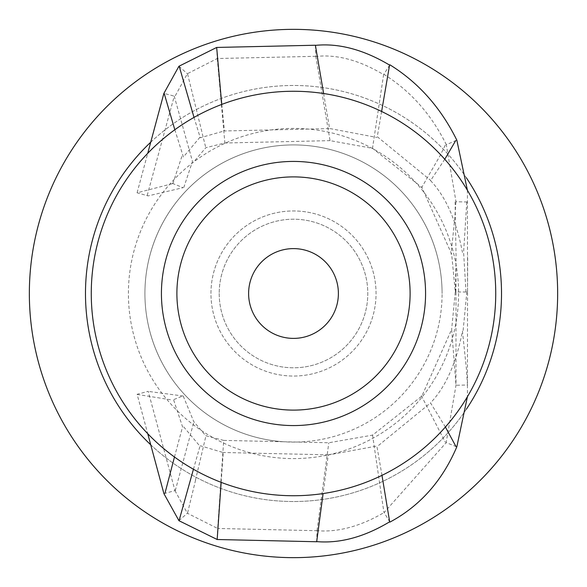 <?xml version="1.0" encoding="UTF-8"?>
<svg xmlns="http://www.w3.org/2000/svg" width="587" height="587" viewBox="0 0 587 587"><rect width="100%" height="100%" fill="white"/><g stroke="black" fill="none" stroke-linecap="round" stroke-linejoin="round"><path stroke-width="0.44" stroke-dasharray="2.94 2.2" d="M210.953 293.5A82.547 82.547 0 0 1 293.5 210.953A82.547 82.547 0 0 1 376.047 293.5A82.547 82.547 0 0 1 293.5 376.047A82.547 82.547 0 0 1 210.953 293.5A82.547 82.547 0 0 1 293.5 210.953A82.547 82.547 0 0 1 376.047 293.5A82.547 82.547 0 0 1 293.5 376.047A82.547 82.547 0 0 1 210.953 293.5A82.547 82.547 0 0 1 293.5 210.953A82.547 82.547 0 0 1 376.047 293.5A82.547 82.547 0 0 1 293.5 376.047A82.547 82.547 0 0 1 210.953 293.5A82.547 82.547 0 0 1 293.5 210.953A82.547 82.547 0 0 1 376.047 293.5M29.35 293.5A264.15 264.15 0 0 0 293.5 557.65A264.15 264.15 0 0 0 557.65 293.5A264.15 264.15 0 0 0 293.5 29.35A264.15 264.15 0 0 0 29.35 293.5M178.932 520.691L187.348 513.221L217.652 528.469L223.72 440.404L283.55 441.754A148.584 148.584 0 0 1 144.916 293.5A148.584 148.584 0 0 1 293.5 144.916A148.584 148.584 0 0 1 442.084 293.5A148.584 148.584 0 0 0 293.5 144.916A148.584 148.584 0 0 0 144.916 293.5A148.584 148.584 0 0 0 293.5 442.084A148.584 148.584 0 0 0 442.084 293.5A148.584 148.584 0 0 1 296.773 442.048L328.779 442.767L372.613 435.114L421.877 396.056L451.66 329.38L455.996 385.255L467.516 385.013M163.912 493.623L174.97 490.629L148.21 391.316L137.123 394.303L147.741 433.698M174.97 490.629L187.363 513.207M456.4 446.685L446.179 442.598L455.996 385.248L455.996 291.988L467.553 291.988L467.428 396.702M389.783 521.953L384.111 512.524L446.186 442.613M467.157 201.994L455.996 201.752L446.318 144.725M467.413 190.276L467.553 291.988M455.101 201.789L456.062 256.343L455.395 291.966L454.47 291.79M456.312 140.352L446.325 144.71M389.695 65.054L383.744 74.454M446.318 144.703C431.379 114.443 410.562 90.97 383.847 74.278M315.402 45.294L315.791 56.389M372.466 148.54L383.619 74.637C359.442 60.19 336.835 54.136 315.799 56.469M216.669 47.459L217.263 58.524L187.363 73.735L174.97 96.341L163.898 93.34M315.791 56.308L217.263 58.524M178.932 66.258L187.378 73.749M147.22 195.376L174.244 96.173L192.477 161.418L183.665 187.862M137.116 192.69L147.733 153.31M172.204 183.738L137.087 192.793L148.144 195.897L183.115 187.671M172.329 183.349L183.115 187.679M172.864 183.533L181.86 156.45M174.823 129.742L183.393 156.986L199.969 137.248M194.018 117.422L200.27 137.776L224.432 130.872M221.761 104.413L224.432 130.967L329.593 128.604M323.628 93.516L329.593 128.494L376.869 137.475M381.623 111.471L377.265 136.683L430.726 180.444M444.777 159.275L430.542 180.598M466.775 202.023L463.605 252.278L465.975 291.79M430.55 180.605C445.738 196.638 456.37 220.573 462.446 252.425M467.479 385.006L466.386 368.643L462.446 331.097C456.356 362.957 445.724 386.892 430.542 402.902M466.841 291.754L463.026 331.574M445.394 427.028L430.542 402.939L377.133 446.604M381.983 475.36L376.869 446.025L328.258 454.991L323.107 493.557M221.152 482.36L223.236 452.562L200.27 445.731M328.258 454.844L223.243 452.482M193.439 469.248L199.969 446.252L183.393 426.514M174.464 456.994L182.564 426.837L173.591 399.762M137.153 394.413L172.292 400.048M183.188 396.027L148.232 391.39M223.72 440.404L205.802 435.759L193.776 421.635L183.122 395.821L172.336 400.165M175.293 490.563L193.959 421.532M195.596 480.063L187.554 513.016M195.427 480.261L206.074 435.261M217.161 539.512L217.652 528.469L317.017 530.699M316.687 541.676L317.017 530.707C337.98 532.431 360.345 526.378 384.111 512.524M317.024 530.545L328.779 442.943M372.525 434.901L383.883 512.172M421.305 395.638L445.328 442.282M315.784 56.308L330.055 140.638L372.554 148.328L421.87 187.422L451.66 254.105L455.277 291.754L451.66 329.38M455.901 201.811L454.8 217.946L451.058 254.23M445.262 145.18L439.964 155.885L421.583 187.686M217.263 58.597L224.872 142.905M330.055 140.638L224.872 143.001L205.81 147.704L193.776 161.836M187.583 73.962L205.758 147.638M495.736 293.5A202.236 202.236 0 0 0 293.5 91.264A202.236 202.236 0 0 0 91.264 293.5A202.236 202.236 0 0 0 293.5 495.736A202.236 202.236 0 0 0 495.736 293.5M296.773 442.048L283.55 441.754M466.379 409.19A208.018 208.018 0 0 1 150.734 444.792M150.727 142.215A208.018 208.018 0 0 1 466.357 177.78M85.482 293.5A208.018 208.018 0 0 0 293.5 501.518A208.018 208.018 0 0 0 501.518 293.5A208.018 208.018 0 0 0 293.5 85.482A208.018 208.018 0 0 0 85.482 293.5M219.208 293.5A74.292 74.292 0 0 0 293.5 367.792A74.292 74.292 0 0 0 367.792 293.5A74.292 74.292 0 0 0 293.5 219.208A74.292 74.292 0 0 0 219.208 293.5A74.292 74.292 0 0 0 293.5 367.792A74.292 74.292 0 0 0 367.792 293.5A74.292 74.292 0 0 0 293.5 219.208A74.292 74.292 0 0 0 219.208 293.5M458.594 293.5A165.094 165.094 0 0 1 293.5 458.594A165.094 165.094 0 0 1 128.406 293.5A165.094 165.094 0 0 1 293.5 128.406A165.094 165.094 0 0 1 458.594 293.5M467.538 291.908L467.67 255.756M455.908 291.9L456.062 256.343"/><path stroke-width="0.88" d="M178.94 520.684L163.912 493.63L147.741 433.698M456.803 446.854C442.282 480.914 419.969 506.001 389.878 522.122M467.428 396.702L456.818 446.846M456.833 140.146L467.413 190.276M389.863 64.79C418.516 82.62 440.837 107.729 456.803 140.117M323.628 93.516L315.41 45.368C338.831 43.02 363.573 49.601 389.651 65.128M315.402 45.228L216.669 47.444L221.761 104.413M163.912 93.348L178.932 66.258L216.669 47.459M147.733 153.31L163.898 93.34M164.184 93.406L174.823 129.742M179.292 66.558L194.018 117.422M389.533 65.311L381.623 111.471M455.695 140.616L444.777 159.275M455.96 446.524L445.394 427.028M323.107 493.557L316.694 541.618C340.071 543.584 364.402 536.98 389.665 521.792L381.983 475.36M217.168 539.431L221.152 482.36M217.161 539.512L316.687 541.75M179.086 520.544L193.439 469.248M217.161 539.504L178.932 520.691M164.962 493.3L174.464 456.994M410.108 293.5A116.608 116.608 0 0 0 293.5 176.892A116.608 116.608 0 0 0 176.892 293.5A116.608 116.608 0 0 0 293.5 410.108A116.608 116.608 0 0 0 410.108 293.5M425.575 293.5A132.075 132.075 0 0 1 293.5 425.575A132.075 132.075 0 0 1 161.425 293.5A132.075 132.075 0 0 1 293.5 161.425A132.075 132.075 0 0 1 425.575 293.5A132.075 132.075 0 0 0 293.5 161.425A132.075 132.075 0 0 0 161.425 293.5A132.075 132.075 0 0 0 293.5 425.575A132.075 132.075 0 0 0 425.575 293.5M495.736 293.5A202.236 202.236 0 0 1 293.5 495.736A202.236 202.236 0 0 1 91.264 293.5A202.236 202.236 0 0 1 293.5 91.264A202.236 202.236 0 0 1 495.736 293.5M466.357 177.78A208.018 208.018 0 0 1 466.379 409.19M150.734 444.792A208.018 208.018 0 0 1 150.727 142.215M557.65 293.5A264.15 264.15 0 0 1 293.5 557.65A264.15 264.15 0 0 1 29.35 293.5A264.15 264.15 0 0 1 293.5 29.35A264.15 264.15 0 0 1 557.65 293.5M338.391 293.5A44.891 44.891 0 0 1 293.5 338.391A44.891 44.891 0 0 1 248.609 293.5A44.891 44.891 0 0 1 293.5 248.609A44.891 44.891 0 0 1 338.391 293.5"/></g></svg>
